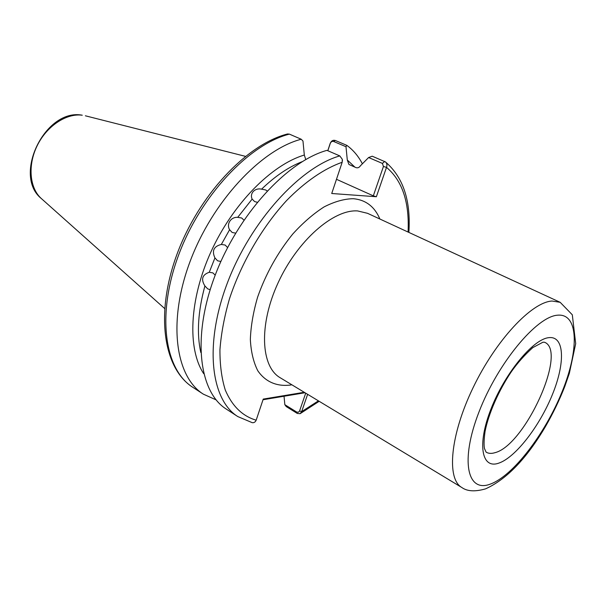 <?xml version="1.0" encoding="UTF-8"?>
<svg xmlns="http://www.w3.org/2000/svg" width="606" height="606" viewBox="0 0 606 606"><rect width="100%" height="100%" fill="white"/><g stroke="black" fill="none" stroke-linecap="round" stroke-linejoin="round"><path stroke-width="0.91" d="M235.605 233.128L232.166 232.477L229.606 229.719C226.19 224.015 230.916 216.774 237.711 217.357L241.665 217.986L243.93 220.122M257.232 202.268L254.596 201.571L252.104 199.026C249.483 193.276 255.028 187.602 261.58 189.17L265.655 189.943L267.132 190.943M210.108 289.623L207.729 288.903L204.904 285.956C200.783 279.275 202.237 274.715 209.259 272.276L212.842 272.874L215.213 275.147M220.879 261.466L217.622 260.815L214.933 257.921C211.676 250.793 213.804 246.301 221.334 244.453L225.121 245.036L227.591 247.559M327.785 150.712L330.232 143.304C331.384 140.812 333.065 139.865 335.269 140.463L346.814 145.349C353.2 150 358.388 156.151 362.388 163.802M346.814 145.349L345.996 146.728L333.656 141.486C332.096 141.077 330.937 141.774 330.202 143.592L327.838 150.735M354.934 167.165L347.299 160.022L345.996 146.728M336.474 179.3L373.319 195.844L383.446 166.461L382.401 163.408L368.607 157.537L360.479 165.726C359.252 167.567 357.737 168.195 355.927 167.597L348.935 164.461L347.299 160.022M307.628 394.324L301.659 411.618L300.114 413.686L297.334 413.466L286.229 406.565L284.828 404.672L284.04 396.241M368.607 157.537L372.22 156.204L385.401 161.893C386.969 163.294 387.332 165.12 386.507 167.377L376.371 196.738L331.724 193.503L342.178 162.264L342.284 159.28L339.777 155.901L326.952 150.356C287.085 161.347 237.84 214.804 214.925 275.897C191.822 337.004 199.048 392.135 226.349 409.126L237.802 416.572C210.774 399.778 203.964 344.466 227.409 282.873C250.664 221.296 300.076 167.195 339.777 155.901M237.802 416.572L252.179 422.655C253.959 422.935 255.293 422.109 256.179 420.185L263.239 399.089L304.25 392.279M216.092 399.862L203.358 394.165C175.528 376.811 167.491 322.044 189.92 261.928C212.168 201.813 261.065 149.614 301.22 139.236L289.395 134.123L287.517 133.971C246.415 144.448 198.488 195.594 176.854 254.611C155.181 313.537 163.181 368.395 192.776 387.287C164.718 369.766 156.318 315.173 178.444 255.512C200.381 195.852 249.111 144.228 289.395 134.123M301.22 139.236L302.977 141.031L304.318 155.045C271.617 164.718 232.825 203.798 211.017 251.702C189.155 299.614 187.33 349.018 203.699 373.66M305.765 159.529L304.318 155.045M305.015 392.741L263.019 399.74M284.828 404.672L296.834 412.133L298.667 412.156L299.584 410.936L305.704 393.165M376.371 196.738L373.319 195.844M342.36 159.742L342.405 160.878M383.446 166.461L386.507 167.377C402.308 180.641 409.497 202.199 408.073 232.045M299.584 410.936L301.659 411.618L318.43 400.846M542.923 342.223L532.788 347.617C524.599 354.995 517.486 362.986 511.441 371.576C498.723 390.4 488.565 413.678 485.065 431.396C483.974 439.388 483.777 445.099 484.467 448.538L486.126 452.159C488.512 453.576 491.443 453.758 494.913 452.697C524.894 445.516 567.905 350.942 544.506 342.246L543.127 342.193M498.602 463.196C481.649 469.188 476.96 444.698 490.943 409.111C504.692 373.561 532.81 339.368 548.597 337.686C564.603 335.451 565.459 362.623 552.46 394.415C539.658 426.177 515.373 457.704 498.602 463.196M82.264 115.208C66.402 113.027 46.745 126.01 37.155 145.735C27.475 165.43 29.618 188.224 41.397 198.601C12.393 175.543 45.276 108.247 82.015 115.163L82.264 115.208M557.558 315.196C536.59 316.476 497.738 363.115 478.99 411.966C459.954 460.84 467.271 493.004 490.262 484.126C513.024 475.952 544.915 434.131 561.936 392.15C579.207 350.162 578.844 313.128 557.558 315.196M461.817 487.504C446.417 478.99 450.099 435.35 473.021 387.825C495.776 340.269 531.667 302.083 552.058 301.03L560.171 302.318L367.524 213.312L357.646 210.933C333.535 209.131 297.425 240.552 278.124 282.76C258.626 324.914 260.792 366.66 280.192 377.743L461.817 487.504C467.15 491.375 474.998 491.852 485.353 488.921M291.842 384.78L289.941 385.121C276.631 386.59 265.345 381.788 257.785 370.736C253.497 362.282 251.013 351.889 250.346 339.542C250.816 326.316 253.24 312.181 257.611 297.152C265.799 273.874 277.51 252.831 292.751 234.03C303.015 222.743 313.476 213.691 324.127 206.888C334.595 201.563 344.329 198.829 353.343 198.7C365.789 199.882 374.637 206.654 379.879 219.016M252.134 199.086L237.711 217.357M302.129 161.688C288.698 166.915 275.185 176.073 261.58 189.17M214.933 257.921L209.259 272.276M229.606 229.719L221.334 244.453M342.178 162.264C324.369 168.521 305.166 181.58 286.623 200.525C262.193 227.045 241.294 262.921 229.462 298.841C224.326 316.673 221.152 333.633 219.94 349.723C219.872 364.986 221.66 378.455 225.311 390.112C232.196 406.141 242.491 416.17 256.179 420.185M204.904 285.956C197.973 311.529 196.609 333.701 200.806 352.472M382.401 163.408L384.704 161.491M296.834 412.133L297.334 413.466M333.656 141.486L335.269 140.463M41.397 198.601L164.62 308.484M85.378 115.799L245.415 156.34M319.173 401.301L300.114 413.686M408.868 232.409C410.966 200.533 403.142 177.028 385.401 161.893M203.358 394.165L192.776 387.287M485.618 488.83C506.646 479.293 526.569 458.583 545.377 426.707C552.93 413.618 559.376 400.263 564.724 386.651L569.337 373.364L575.7 343.64L572.306 314.794L560.171 302.318"/></g></svg>
